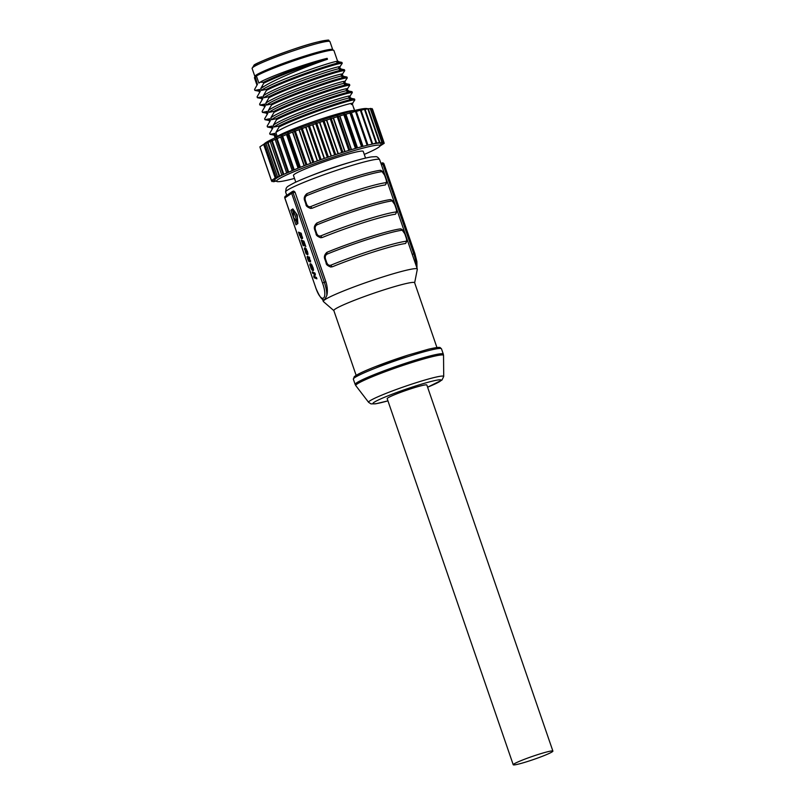 <?xml version="1.0" encoding="UTF-8"?>
<svg xmlns="http://www.w3.org/2000/svg" width="805" height="805" viewBox="0 0 805 805"><rect width="100%" height="100%" fill="white"/><g stroke="black" fill="none" stroke-linecap="round" stroke-linejoin="round"><path stroke-width="1.21" d="M299.762 235.805L298.494 232.152L301.191 233.229L302.479 238.562L301.1 238.24L300.114 235.694M315.731 287.637L315.661 287.627C319.283 296.23 322.05 300.265 323.982 299.722L324.797 299.5L326.84 295.485C327.756 291.44 327.444 286.872 325.894 281.78L295.033 192.154L293.463 192.647L291.672 193.351L322.533 283.008C328.591 299.963 321.346 304.662 315.711 287.576L284.869 198.01M295.968 224.826L290.927 210.186L292.819 208.908L297.236 214.955L297.86 223.559L295.968 224.826M306.323 248.966L305.508 249.228L306.826 250.747L307.913 254.762L307.198 251.663M305.045 247.789L307.55 251.573M304.552 247.94L305.618 252.74L307.46 254.581L306.333 251.301L306.524 252.991L305.447 251.301L305.306 249.228L304.511 249.49M305.508 249.228L306.292 248.916M303.374 242.235L304.682 246.028L302.177 241.721L303.193 245.797L301.221 240.081L303.928 241.148L305.789 246.582L303.374 242.235L304.21 241.973M307.188 256.423L308.003 257.509L307.379 257.952L307.57 256.302M309.462 260.196L308.043 259.955L307.379 257.952M308.043 259.955L309.553 261.776L309.281 258.224L310.639 262.007L308.858 256.815L308.858 260.387M307.812 257.801L308.426 259.834M309.955 264.06L310.982 268.307L313.165 270.711L313.034 267.491L310.74 263.788M312.682 273.358L312.199 271.949L314.896 273.016L315.379 274.425L314.604 276.719L316.415 277.433L316.898 278.832L314.202 277.765L313.709 276.367L314.493 274.072L312.682 273.358L314.02 272.674M295.033 192.154L293.775 191.057L292.618 191.419L324.324 282.273A15.537 4.397 72.3 0 1 326.84 295.485M287.355 194.891L285.393 196.209A1.55 1.489 56.1 0 0 284.849 197.95L291.672 193.351A1.55 1.489 -123.9 0 1 292.215 191.61L287.033 195.172M373.751 251.874A49.719 3.934 161 0 0 332.465 266.747L330.754 267.008C327.504 265.741 325.975 264.402 326.166 263.004L326.76 262.682L325.492 259.019C324.868 256.704 325.411 255.064 327.132 254.108A51.268 4.055 161 0 1 402.238 230.2L404.784 233.782L406.052 237.445C406.787 239.689 406.787 240.957 406.042 241.258A1.942 1.821 -96.9 0 1 405.297 243.563A49.719 3.934 161 0 0 373.751 251.874M326.649 252.539L327.424 252.106A49.719 3.934 -19 0 1 368.71 237.234A49.719 3.934 -19 0 1 399.401 229.033A49.719 3.934 -19 0 1 400.256 228.922A1.942 1.821 -96.9 0 1 400.296 228.912L399.401 229.033M363.669 222.593A49.719 3.934 161 0 0 322.382 237.465L320.672 237.727C317.422 236.449 315.892 235.12 316.083 233.722L316.667 233.39L315.409 229.737C314.785 227.413 315.329 225.772 317.049 224.816A51.268 4.055 161 0 1 392.146 200.908L394.702 204.49L395.959 208.153C396.704 210.397 396.694 211.675 395.959 211.967A1.942 1.821 -96.9 0 1 395.205 214.281A49.719 3.934 161 0 0 363.669 222.593M316.556 223.247L317.341 222.814A49.719 3.934 -19 0 1 358.627 207.942A49.719 3.934 -19 0 1 389.318 199.751A49.719 3.934 -19 0 1 390.163 199.63A1.942 1.821 -96.9 0 1 390.214 199.63L389.318 199.751M353.586 193.301A49.719 3.934 161 0 0 312.3 208.173L310.589 208.435C307.339 207.167 305.809 205.828 306.001 204.43L306.584 204.108L305.326 200.445C304.703 198.121 305.246 196.49 306.967 195.535A51.268 4.055 161 0 1 382.063 171.626L384.619 175.208L385.877 178.861C386.611 181.115 386.611 182.383 385.867 182.685A1.942 1.821 -96.9 0 1 385.122 184.989A49.719 3.934 161 0 0 353.586 193.301M306.474 193.965L307.258 193.532A49.719 3.934 -19 0 1 348.545 178.66A49.719 3.934 -19 0 1 379.236 170.459A49.719 3.934 -19 0 1 380.081 170.348A1.942 1.821 -96.9 0 1 380.131 170.338L379.236 170.459M333.864 310.629L323.409 301.573A49.719 3.934 -19 0 1 323.298 301.422A49.719 3.934 -19 0 1 382.435 277.071A49.719 3.934 -19 0 1 417.312 269.051A49.719 3.934 -19 0 1 417.322 269.232L414.656 282.807M436.934 347.519L414.625 282.736A42.725 3.381 161 0 0 384.659 289.629A42.725 3.381 161 0 0 333.834 310.559L356.142 375.341M416.286 266.073A15.537 4.397 -107.7 0 0 413.77 253.806L382.908 164.17L382.063 162.952L380.906 163.324L417.312 269.051M406.042 241.258A51.268 4.055 -19 0 0 330.936 265.167C329.074 265.69 327.685 264.865 326.76 262.682M395.959 211.967A51.268 4.055 -19 0 0 320.853 235.875C318.991 236.408 317.593 235.583 316.667 233.39M385.877 182.685A51.268 4.055 -19 0 0 310.77 206.593C308.909 207.116 307.51 206.291 306.584 204.108M311.032 175.732A36.899 2.918 -19 0 1 349.601 162.449M365.55 158.102L363.236 151.38A36.899 2.918 161 0 0 332.415 158.937A36.899 2.918 161 0 0 294.63 174.121A36.899 2.918 161 0 0 293.463 175.399L295.777 182.121M294.499 178.428A54.76 4.327 -19 0 1 276.84 181.487A54.76 4.327 -19 0 1 338.533 155.415A54.76 4.327 -19 0 1 341.712 154.399A54.76 4.327 -19 0 1 344.832 153.413A54.76 4.327 -19 0 1 380.081 145.936A54.76 4.327 -19 0 1 364.283 154.399M356.172 111.12L367.764 144.809L356.172 111.12L351.433 112.68A56.32 4.458 161 0 0 351.232 112.73L345.909 114.189A56.32 4.458 161 0 0 345.687 114.26L339.881 115.94A56.32 4.458 161 0 0 339.64 116.021L333.451 117.902A56.32 4.458 161 0 0 333.19 117.983L344.792 151.672A56.32 4.458 161 0 0 341.582 152.678A56.32 4.458 161 0 0 338.321 153.725L344.792 151.672A56.32 4.458 -19 0 1 345.043 151.592L351.242 149.7A56.32 4.458 -19 0 1 351.483 149.619L357.289 147.939A56.32 4.458 -19 0 1 357.511 147.868L362.824 146.409A56.32 4.458 -19 0 1 363.035 146.359L367.774 145.162A56.32 4.458 -19 0 1 367.955 145.111L372.031 144.186A56.32 4.458 -19 0 1 372.182 144.155L376.599 142.797L375.543 143.521A56.32 4.458 -19 0 1 375.653 143.501L379.809 142.274L378.652 143.069L383.542 142.254L382.234 143.139L384.055 142.696L382.566 143.713L384.196 143.32L380.071 145.967L381.047 143.984A56.32 4.458 161 0 0 375.653 143.501L375.643 143.451M333.19 117.983L326.719 120.046L338.321 153.725A56.32 4.458 -19 0 0 338.05 153.815L326.458 120.136L319.816 122.33A56.32 4.458 161 0 0 319.545 122.42L312.843 124.705A56.32 4.458 161 0 0 312.582 124.805L305.94 127.15A56.32 4.458 161 0 0 305.669 127.25L299.208 129.615A56.32 4.458 161 0 0 298.947 129.706L292.758 132.05A56.32 4.458 161 0 0 292.517 132.141L304.119 165.82A56.32 4.458 -19 0 1 304.36 165.729L310.549 163.385A56.32 4.458 -19 0 1 310.8 163.294L317.271 160.93A56.32 4.458 -19 0 1 317.532 160.829L324.174 158.484A56.32 4.458 -19 0 1 324.445 158.394L331.147 156.1A56.32 4.458 -19 0 1 331.408 156.009L338.05 153.815A56.32 4.458 161 0 0 331.408 156.009L319.816 122.33M319.545 122.42L331.147 156.1A56.32 4.458 161 0 0 324.445 158.394L312.843 124.705M312.582 124.805L324.174 158.484A56.32 4.458 161 0 0 317.532 160.829L305.94 127.15M305.669 127.25L317.271 160.93A56.32 4.458 161 0 0 310.8 163.294L299.208 129.615M298.947 129.706L310.549 163.385A56.32 4.458 161 0 0 304.36 165.729L292.758 132.05M304.119 165.82A56.32 4.458 161 0 0 298.323 168.104L304.119 165.82M286.5 134.516L298.092 168.195A56.32 4.458 -19 0 1 298.323 168.104L286.721 134.425A56.32 4.458 161 0 0 286.5 134.516L263.627 144.337L275.23 178.016L298.092 168.195A56.32 4.458 161 0 0 274.877 180.541L276.84 181.487M375.543 143.521A56.32 4.458 161 0 0 372.182 144.155L372.151 144.065M372.031 144.186A56.32 4.458 161 0 0 367.955 145.111L356.353 111.432A56.32 4.458 161 0 0 356.283 111.452M367.774 145.162A56.32 4.458 161 0 0 363.035 146.359L351.433 112.68M351.232 112.73L362.824 146.409A56.32 4.458 161 0 0 357.511 147.868L345.909 114.189M345.687 114.26L357.289 147.939A56.32 4.458 161 0 0 351.483 149.619L339.881 115.94M339.64 116.021L351.242 149.7A56.32 4.458 161 0 0 345.043 151.592L333.451 117.902M367.462 108.786L367.251 108.685A54.76 4.327 161 0 0 332.224 116.806A54.76 4.327 161 0 0 329.104 117.792A54.76 4.327 161 0 0 325.934 118.808A54.76 4.327 161 0 0 264.03 144.206M286.721 134.425L292.517 132.141M276.014 181.085L273.539 181.769L274.777 180.924L271.637 181.155L273.126 180.139L271.496 180.531L275.23 178.016M263.627 144.337L259.894 146.842L271.496 180.531M271.657 181.125L260.096 147.426M275.863 177.814L264.261 144.125M277.604 177.12L266.012 143.441M281.78 175.118L270.178 141.439M283.098 174.232L271.496 140.543M286.661 172.924L275.069 139.245M292.195 170.59L280.593 136.91M371.95 108.574L383.542 142.254L371.95 108.574L370.713 108.856M383.995 142.747L384.196 143.32M372.453 109.017L384.055 142.696L372.151 109.067M382.113 142.072L370.552 108.403L368.358 109.007M379.779 142.274L368.217 108.595L365.128 109.5M361.083 110.315L364.997 109.118L376.599 142.797M360.962 109.963L372.554 143.662L360.962 109.963L356.353 111.432M376.559 142.797L364.997 109.118M277.333 136.84L275.874 132.473C288.059 122.863 364.001 97.365 351.332 104.539M354.562 110.476L353.979 108.786A42.011 3.321 161 0 0 353.959 108.745L353.657 108.182M258.868 83.086L261.685 81.295L258.868 83.086L256.423 75.992L255.276 76.767L257.429 84.344M260.941 82.211L263.426 82.301L263.738 83.217C280.08 75.086 313.809 62.921 327.474 59.268C311.646 64.47 275.008 79.011 263.567 86.749L260.75 88.54L263.738 83.217M275.874 132.473L279.083 126.979L278.772 126.063L273.992 127.019L273.358 125.157L276.558 119.653L276.246 118.738L271.476 119.693L270.832 117.832L274.042 112.338L273.73 111.422L268.95 112.368L268.317 110.506L271.516 105.012L271.204 104.097L266.435 105.053L265.791 103.191L269.001 97.687L268.689 96.771L263.909 97.727L263.265 95.865L266.475 90.371L266.163 89.456L261.394 90.412L260.75 88.54M257.469 84.294L254.561 89.486L254.873 90.402L259.643 89.446L260.287 91.307L257.077 96.811L257.389 97.727L262.168 96.771L262.812 98.633L259.602 104.127L259.914 105.042L264.684 104.087L265.328 105.958L262.118 111.452L262.44 112.368L267.21 111.412L267.854 113.274L264.644 118.778L264.956 119.693L269.725 118.738L270.369 120.599L267.159 126.093L267.481 127.009L272.251 126.053L272.895 127.925L269.685 133.419L269.997 134.334L274.767 133.378L276.075 137.172L277.222 136.397A42.011 3.321 -19 0 1 317.744 120.136A42.011 3.321 -19 0 1 354.099 110.587M337.728 61.562L333.914 50.504A42.011 3.321 161 0 0 333.703 50.292L332.224 49.578A40.844 3.23 161 0 0 303.777 56.37A40.844 3.23 161 0 0 257.107 74.563L255.276 76.767A42.011 3.321 161 0 0 254.501 77.562A42.011 3.321 161 0 0 254.461 77.854L256.916 84.968M255.97 75.328A40.844 3.23 161 0 0 255.225 76.093L254.501 77.562M254.974 76.616A41.166 3.26 -19 0 1 254.883 76.485A41.166 3.26 -19 0 1 256.181 75.056A41.166 3.26 -19 0 1 298.353 58.111A41.166 3.26 -19 0 1 332.737 49.679A41.166 3.26 -19 0 1 332.747 49.83M333.703 50.292A42.011 3.321 161 0 0 304.441 57.286A42.011 3.321 161 0 0 256.423 75.992L257.107 74.563M350.145 98.14L354.522 99.005L354.834 99.921L352.147 103.946M347.629 90.824L352.006 91.679L352.318 92.595L349.622 96.62M345.103 83.499L349.481 84.354L349.793 85.27L347.106 89.295M342.588 76.173L346.965 77.039L347.277 77.954L344.58 81.979M340.062 68.858L344.439 69.713L344.751 70.629L342.065 74.654M337.547 61.532L341.914 62.398L342.236 63.313L339.539 67.328M259.431 92.293L258.918 90.804L259.643 89.446M261.957 99.619L261.444 98.13L262.168 96.771M264.473 106.934L263.959 105.455L264.684 104.087M262.943 112.479L262.44 112.368M266.998 114.26L266.485 112.77L267.21 111.412M269.514 121.585L269.011 120.096L269.725 118.738M272.04 128.901L271.526 127.411L272.251 126.053M275.119 137.836L274.052 134.737L274.767 133.378M276.135 137.373L276.075 137.172A42.011 3.321 -19 0 0 275.551 137.635M279.083 126.979C300.225 116.222 350.889 99.106 354.834 99.921M278.772 126.063C299.903 115.306 350.577 98.19 354.522 99.005M349.45 99.075C362.21 91.901 286.439 117.289 273.992 127.019M273.358 125.157C285.544 115.548 361.475 90.039 348.807 97.214M276.558 119.653C297.699 108.896 348.364 91.79 352.318 92.595M276.246 118.738C297.377 107.981 348.052 90.874 352.006 91.679M346.925 91.76C359.684 84.575 283.913 109.973 271.476 119.693M270.832 117.832C283.018 108.222 358.96 82.714 346.291 89.898M274.042 112.338C295.183 101.581 345.848 84.465 349.793 85.27M273.73 111.422C294.861 100.665 345.536 83.549 349.481 84.354M344.409 84.434C357.168 77.25 281.398 102.648 268.95 112.368M268.317 110.506C280.502 100.907 356.434 75.398 343.765 82.573M271.516 105.012C292.658 94.255 343.322 77.139 347.277 77.954M271.204 104.097C292.336 93.34 343.011 76.223 346.965 77.039M341.884 77.119C354.643 69.934 278.872 95.322 266.435 105.053M265.791 103.191C277.977 93.581 353.918 68.073 341.24 75.247M269.001 97.687C290.132 86.93 340.807 69.824 344.751 70.629M268.689 96.771C289.81 86.024 340.495 68.908 344.439 69.713M339.368 69.794C352.127 62.609 276.356 88.007 263.909 97.727M263.265 95.865C275.451 86.256 351.393 60.757 338.724 67.932M266.475 90.371C287.616 79.615 338.281 62.498 342.236 63.313M266.163 89.456C287.294 78.699 337.969 61.583 341.914 62.398M336.842 62.468C349.601 55.293 273.831 80.681 261.394 90.412M261.685 81.295A42.011 3.321 -19 0 1 327.162 58.352L327.474 59.268M262.38 86.397L263.567 86.749M327.162 58.352C313.165 62.126 279.989 74.09 263.426 82.301M387.94 400.87L375.683 403.808L370.994 403.889L368.62 402.339A39.727 3.14 -19 0 1 415.833 382.808A39.727 3.14 -19 0 1 415.923 382.778A39.727 3.14 -19 0 1 443.716 376.478L441.955 380.071L427.596 387.215A36.044 2.848 -19 0 0 440.466 379.809A36.044 2.848 -19 0 0 415.873 385.887L415.803 385.917A36.044 2.848 -19 0 0 375.985 401.192A36.044 2.848 -19 0 0 387.93 400.85M552.894 751.095L426.841 385.001A20.97 1.66 161 0 0 409.322 389.298A20.97 1.66 161 0 0 387.839 397.932A20.97 1.66 161 0 0 387.175 398.656L513.228 764.75A20.97 1.66 -19 0 1 513.892 764.026A20.97 1.66 -19 0 1 535.375 755.392A20.97 1.66 -19 0 1 552.894 751.095A20.97 1.66 -19 0 1 552.23 751.82A20.97 1.66 -19 0 1 530.747 760.453A20.97 1.66 -19 0 1 513.228 764.75M293.161 212.087L292.346 209.733L290.927 210.186M297.246 223.971L296.29 221.194M292.346 209.733L292.95 209.33M297.437 217.753L295.797 212.993M297.83 223.126L293.553 217.441L293.07 209.25M297.729 223.156L292.95 209.29M300.527 233.49L300.315 232.876M301.312 233.551L299.44 233.832L299.38 234.738M302.519 238.471L301.664 238.743M302.569 238.149L301.382 238.532M302.569 237.827L301.1 238.24M302.519 237.787L300.829 237.888M302.459 237.083L300.557 237.485M301.281 237.264L300.356 237.113M300.879 236.932L299.712 234.597M299.44 233.832L301.261 234.547L301.654 237.334M302.428 236.992L301.875 237.163M302.449 237.062L301.784 237.274M306.403 249.087L305.719 249.309M307.198 253.827L306.303 254.118M307.057 253.404L306.081 253.716M306.886 252.931L305.86 253.253M305.93 249.037L305.84 248.463L304.421 248.916M305.457 248L304.421 248.322M308.003 253.183L307.389 253.374M307.973 253.032L307.45 253.203M306.524 249.278L305.94 249.47M304.109 241.681L302.922 242.053M304.028 241.47L302.177 241.721M303.244 241.379L303.042 240.806M309.452 260.166L308.909 260.347M309.442 260.075L308.939 260.236M309.15 258.304L308.627 258.475M309.553 257.721L308.536 258.043M309.392 257.439L308.486 257.721M309.241 257.218L308.456 257.469M309.11 257.037L308.446 257.248M310.569 260.538L309.975 260.729M310.559 260.478L310.046 260.639M309.714 258.053L309.211 258.214M309.633 261.384L308.969 261.595M309.593 260.911L308.677 261.202M309.482 260.297L308.365 260.649M307.913 257.248L307.269 257.459M307.762 256.845L307.188 257.026M313.487 270.289L312.632 270.571M313.527 269.927L312.31 270.309M313.527 269.645L311.968 269.947M312.521 269.212L311.636 269.494M311.847 268.759L311.304 268.94M313.437 268.961L312.038 268.95L310.589 265.429L310.046 265.63M311.424 264.966L309.945 265.117M311.294 264.231L309.905 264.674M311.012 263.97L309.905 264.322M310.539 263.708L310.036 263.869M311.988 265.177L311.354 265.378L312.612 267.451L312.632 269.212M312.199 265.559L311.696 265.72M311.787 264.845L310.589 265.429M310.78 265.167L311.354 265.378M313.397 268.769L312.853 268.94M313.427 268.92L312.773 269.132M311.847 264.946L311.042 265.197M316.496 277.665L314.202 277.765M314.856 276.004L313.709 276.367M315.188 273.851L314.493 274.072M314.976 273.247L314.101 272.905M285.393 196.209A1.55 1.55 0 0 0 284.799 198L315.711 287.576M322.523 282.988L325.894 281.78M292.648 191.419L293.704 191.077M344.761 167.671A49.719 3.934 161 0 0 285.624 192.023L286.147 188.219C287.918 186.639 284.859 187.786 294.318 182.816C306.413 177.181 322.513 171.113 342.638 164.612C359.835 159.189 368.428 157.287 371.759 156.884L375.462 156.683C376.871 156.432 378.27 157.418 379.638 159.652A49.719 3.934 161 0 0 344.761 167.671M330.936 265.167A1.942 1.157 67.6 0 0 332.465 266.747M325.492 259.019L324.908 259.341L326.166 263.004M327.424 252.106A1.942 1.157 67.6 0 0 327.132 254.108M402.238 230.2A1.942 1.821 -96.9 0 0 400.296 228.912C402.923 229.596 404.442 231.216 404.865 233.792L404.784 233.782M404.814 233.863L406.072 237.515M406.052 237.445L406.133 237.455C407.26 239.296 407.068 241.299 405.579 243.462M320.853 235.875A1.942 1.157 67.6 0 0 322.382 237.465M315.409 229.737L314.825 230.059L316.083 233.722M317.341 222.814A1.942 1.157 67.6 0 0 317.049 224.816M392.146 200.908A1.942 1.821 -96.9 0 0 390.214 199.63C392.84 200.304 394.359 201.934 394.782 204.51L394.702 204.49M394.732 204.571L395.99 208.233M395.959 208.153L396.05 208.173C397.167 210.004 396.986 212.007 395.497 214.18M310.77 206.593A1.942 1.157 67.6 0 0 312.3 208.173M305.326 200.445L304.743 200.767L306.001 204.43M307.258 193.532A1.942 1.157 67.6 0 0 306.967 195.535M382.063 171.626A1.942 1.821 -96.9 0 0 380.131 170.338C382.747 171.012 384.277 172.642 384.699 175.218L384.619 175.208M384.649 175.279L385.907 178.941M385.877 178.861L385.957 178.881C387.084 180.722 386.903 182.725 385.414 184.888M341.783 152.366L330.191 118.687M331.187 118.365L342.789 152.044M324.023 120.69L335.615 154.369M334.588 154.711L322.986 121.032M316.717 123.135L328.309 156.814M327.273 157.176L315.671 123.497M309.402 125.671L320.994 159.35M319.967 159.722L308.375 126.043M302.207 128.257L313.799 161.936M312.803 162.298L301.201 128.619M295.254 130.833L306.846 164.522M305.89 164.884L294.288 131.195M288.653 133.368L300.255 167.058M299.349 167.41L287.757 133.731M282.535 135.824L294.127 169.503M264.694 143.944L276.296 177.623M279.063 176.144L267.471 142.455M267.985 142.233L279.587 175.913M272.11 140.291L283.702 173.971M287.868 172.109L276.276 138.43M276.98 138.138L288.582 171.817M293.322 169.825L281.73 136.146M383.834 142.727L372.242 109.047M381.781 142.153L370.189 108.474M379.356 142.374L367.754 108.695M376.046 142.928L364.454 109.249M371.92 143.803L360.318 110.124M367.03 144.991L355.438 111.311M350.708 112.559L362.3 146.238M361.475 146.47L349.883 112.791M344.651 114.27L356.243 147.949M355.347 148.211L343.745 114.531M338.11 116.212L349.702 149.891M348.746 150.193L337.144 116.504M252.106 68.435L253.967 65.265C253.404 63.806 296.934 46.77 317.311 42.081C325.904 40.23 329.678 39.666 328.621 40.401L329.959 41.619A41.166 3.26 161 0 0 295.576 50.061A41.166 3.26 161 0 0 253.414 67.006A41.166 3.26 161 0 0 252.106 68.435L254.883 76.485M327.635 41.337A39.616 3.129 161 0 0 297.971 47.777A39.616 3.129 161 0 0 254.32 65.094M412.21 254.3L414.817 253.605M383.955 163.979L381.349 164.673M407.944 355.136A45.05 3.562 161 0 0 354.884 377.535M441.492 348.837A46.61 3.683 161 0 0 408.799 356.353A46.61 3.683 161 0 0 353.355 379.185L355.166 384.448A46.61 3.683 -19 0 1 410.61 361.616A46.61 3.683 -19 0 1 443.303 354.099L441.492 348.837L440.194 347.599C440.003 347.68 440.466 346.422 428.401 349.229L407.944 355.126L374.848 366.859C367.976 369.575 357.651 373.862 354.26 376.69L353.355 379.185M443.303 354.099L443.535 355.418A46.408 3.673 161 0 0 410.963 362.814A46.408 3.673 161 0 0 355.8 385.625L368.62 402.339M323.298 301.422L322.513 299.148M286.751 195.293L285.624 192.023M416.98 268.085L416.889 261.585L414.867 253.555L384.005 163.928A1.55 1.55 0 0 0 382.063 162.952L380.906 163.314L379.638 159.652M326.86 252.398C324.465 254.632 323.821 256.956 324.908 259.341M316.778 223.106C314.383 225.35 313.739 227.664 314.825 230.059M306.695 193.824C304.3 196.058 303.646 198.382 304.743 200.767M260.035 147.466L271.637 181.155M271.939 181.095L272.12 181.628M371.97 108.544L383.572 142.223M370.552 108.403L382.154 142.083M368.217 108.595L379.809 142.274M353.647 107.83L352.238 103.724M329.959 41.619L332.737 49.679M259.904 91.368L255.215 90.482M262.42 98.693L257.741 97.808M264.946 106.019L260.257 105.133M267.491 113.344L262.802 112.448M269.987 120.659L265.298 119.774M272.503 127.985L267.824 127.089M275.028 135.3L270.349 134.415M353.777 107.93L354.099 108.846M350.326 98.18L349.712 96.399M347.81 90.854L347.197 89.073M345.285 83.529L344.671 81.758M342.769 76.213L342.155 74.432M340.243 68.888L339.63 67.107M443.716 376.478L443.535 355.418M355.166 384.448L355.8 385.625"/></g></svg>
